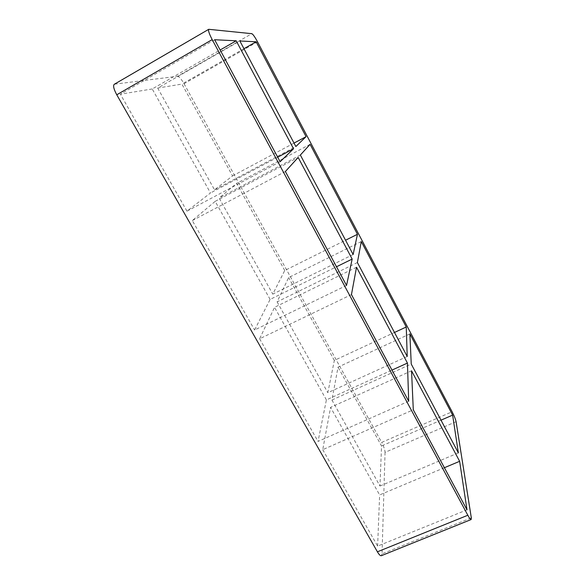 <?xml version="1.0" encoding="UTF-8"?>
<svg xmlns="http://www.w3.org/2000/svg" width="585" height="585" viewBox="0 0 585 585"><rect width="100%" height="100%" fill="white"/><g stroke="black" fill="none" stroke-linecap="round" stroke-linejoin="round"><path stroke-width="0.44" stroke-dasharray="2.92 2.19" d="M407.218 356.477L327.841 392.696L334.335 360.411L394.48 332.463M408.696 401.222L318.043 441.419L326.393 399.899L391.987 370.093M409.88 333.903L338.035 367.117L331.936 400.03L411.24 364.053M411.54 370.802L330.576 407.365L322.737 449.675L413.295 409.792M353.135 254.526L272.786 294.123L284.741 270.504L345.552 240.223M346.539 285.436L254.614 330.006L270.109 299.41L336.514 266.76M361.281 241.568L288.632 277.561L277.107 301.875L357.391 262.548M356.521 267.25L274.533 307.315L259.616 338.795L351.453 294.584M270.109 299.41L215.185 201.357L192.311 220.56L254.614 330.006M192.311 220.56L285.385 171.507M259.616 338.795L318.043 441.419M322.737 449.675L377.625 546.097L466.998 509.827M444.395 467.715L379.621 494.932L330.576 407.365M215.185 201.357L298.167 157.445M209.02 29.25L114.258 84.291M114.66 84.16L177.584 76.262L251.864 33.689M257.546 41.849L184.034 83.735C181.328 79.07 179.178 76.576 177.584 76.262M184.034 83.735L381.676 442.406L452.117 411.76M456.088 421.69L385.054 452.359C384.908 449.777 383.782 446.457 381.676 442.406M385.054 452.359L382.042 553.856L471.32 517.871M381.332 555.706L382.042 553.856M377.625 546.097L379.621 494.932M331.936 400.03L379.972 486.025L381.537 445.975L338.035 367.117M326.393 399.899L274.533 307.315M334.335 360.411L288.632 277.561M277.107 301.875L327.841 392.696M157.687 88.064L214.541 189.847L232.559 175.917L181.906 84.086L157.687 88.064L239.857 40.979M152.232 88.964L120.378 94.2L186.966 211.17L210.49 192.977L152.232 88.964L220.15 49.996M284.741 270.504L236.654 183.339L219.119 198.052L272.786 294.123M300.361 155.032L219.119 198.052M379.972 486.025L458.362 452.885M310.094 144.327L236.654 183.339M441.002 420.169L381.537 445.975M277.7 157.197L210.49 192.977M214.541 189.847L295.849 146.535M243.96 48.709L181.906 84.086M232.559 175.917L294.028 143.091M280.135 161.731L186.966 211.17M214.644 39.736L120.378 94.2"/><path stroke-width="0.88" d="M406.246 326.993L361.281 241.568L357.391 262.548L407.218 356.477L406.246 326.993L394.48 332.463M391.987 370.093L407.438 363.073L356.521 267.25L351.453 294.584L408.696 401.222L407.438 363.073M452.629 415.116L409.88 333.903L411.24 364.053L458.362 452.885L452.629 415.116L441.002 420.169M411.54 370.802L413.295 409.792L466.998 509.827L459.634 461.309L411.54 370.802M357.45 234.3L310.094 144.327L300.361 155.032L353.135 254.526L357.45 234.3L345.552 240.223M336.514 266.76L352.17 259.067L298.167 157.445L285.385 171.507L346.539 285.436L352.17 259.067M208.75 29.301L114.258 84.291C112.912 85.673 113.753 89.176 116.766 94.792L212.194 39.612C209.174 33.784 208.026 30.347 208.75 29.301L251.864 33.689C253.02 34.281 254.914 37.001 257.546 41.849L452.117 411.76C454.231 415.906 455.554 419.218 456.088 421.69L471.32 517.871L471.152 519.538C470.552 519.641 469.441 518.215 467.824 515.253L377.405 551.809C379.073 554.653 380.382 555.947 381.332 555.706L471.152 519.538M212.194 39.612L467.824 515.253M239.857 40.979L256.12 41.776L306.065 136.663L295.849 146.535L239.857 40.979M293.553 148.758L236.186 40.796L214.644 39.736L280.135 161.731L293.553 148.758L277.7 157.197M459.634 461.309L444.395 467.715M377.405 551.809L116.766 94.792M220.15 49.996L236.186 40.796M256.12 41.776L243.96 48.709M294.028 143.091L306.065 136.663"/></g></svg>
